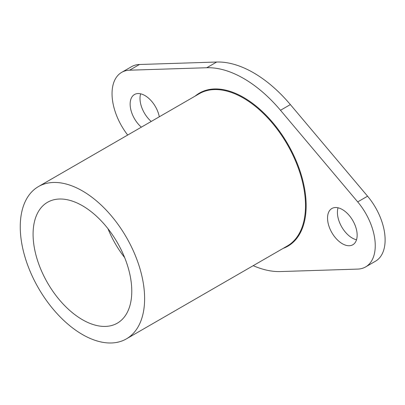 <?xml version="1.0" encoding="UTF-8"?>
<svg xmlns="http://www.w3.org/2000/svg" width="405" height="405" viewBox="0 0 405 405"><rect width="100%" height="100%" fill="white"/><g stroke="black" fill="none" stroke-linecap="round" stroke-linejoin="round"><path stroke-width="0.61" d="M107.988 228.729A69.792 40.297 -120 0 0 124.649 257.585M33.083 234.227A69.792 40.297 -120 0 0 63.544 304.464A69.792 40.297 -120 0 0 117.328 323.165A69.792 40.297 -120 0 0 131.782 291.215A69.792 40.297 -120 0 0 101.321 220.978A69.792 40.297 -120 0 0 47.537 202.277A69.792 40.297 -120 0 0 33.083 234.227M144.615 298.622A87.941 50.772 -120 0 0 106.226 210.124A87.941 50.772 -120 0 0 38.465 186.563A87.941 50.772 -120 0 0 20.25 226.82A87.941 50.772 -120 0 0 58.634 315.318A87.941 50.772 -120 0 0 126.4 338.879A87.941 50.772 -120 0 0 144.615 298.622M127.691 135.047A46.529 26.862 60 0 1 121.677 72.363A46.529 26.862 60 0 1 129.59 70.197L206.798 67.731A111.669 64.471 60 0 1 243.648 78.469A111.669 64.471 60 0 1 280.493 110.281L357.701 201.892A46.529 26.862 60 0 1 365.614 266.925A46.529 26.862 60 0 1 357.701 269.097L280.493 271.558A111.669 64.471 60 0 1 253.201 265.67M365.614 266.925L375.481 261.225A46.529 26.862 -120 0 0 367.573 196.197L290.365 104.581A111.669 64.471 -120 0 0 253.515 72.768A111.669 64.471 -120 0 0 216.665 62.031L206.798 67.731M338.048 207.79A20.938 12.089 -120 0 0 352.218 238.029A20.938 12.089 -120 0 0 356.516 239.775M342.346 209.537A20.938 12.089 60 0 1 356.025 227.985A20.938 12.089 60 0 1 352.816 244.762A20.938 12.089 60 0 1 342.346 243.724A20.938 12.089 60 0 1 328.668 225.276A20.938 12.089 60 0 1 331.877 208.499A20.938 12.089 60 0 1 342.346 209.537M141.345 127.165A20.938 12.089 60 0 1 130.673 108.98A20.938 12.089 60 0 1 134.475 94.527A20.938 12.089 60 0 1 144.944 95.565A20.938 12.089 60 0 1 159.307 116.797M216.665 62.031L139.462 64.496A46.529 26.862 -120 0 0 131.549 66.668L121.677 72.363M140.646 93.818A20.938 12.089 -120 0 0 151.217 121.465M126.4 338.879L287.287 245.992A87.941 50.772 -120 0 0 305.502 205.735A87.941 50.772 -120 0 0 243.319 98.03A87.941 50.772 -120 0 0 199.346 93.676L38.465 186.563M283.085 248.417A88.406 51.04 -120 0 0 306.16 205.735A88.406 51.04 -120 0 0 243.648 97.463A88.406 51.04 -120 0 0 195.149 96.101M290.365 104.581L280.493 110.281M139.462 64.496L129.59 70.197M367.573 196.197L357.701 201.892"/></g></svg>
